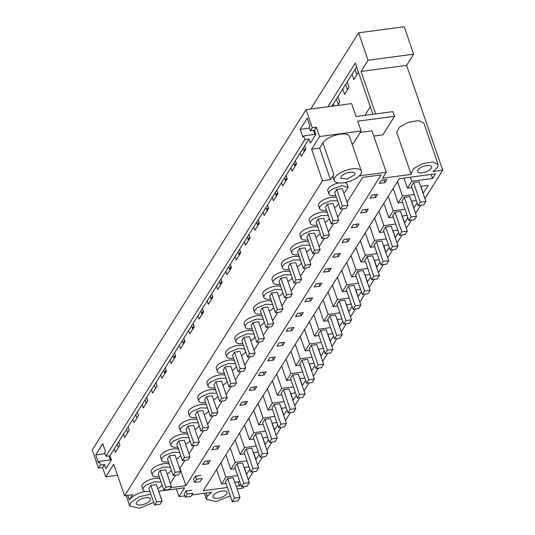 <?xml version="1.0" encoding="UTF-8"?>
<svg xmlns="http://www.w3.org/2000/svg" width="535" height="535" viewBox="0 0 535 535"><rect width="100%" height="100%" fill="white"/><g stroke="black" fill="none" stroke-linecap="round" stroke-linejoin="round"><path stroke-width="0.8" d="M99.176 461.424L98.393 462.661L95.725 454.897L102.767 443.682L105.442 451.446L104.659 452.684L105.91 456.308L109.963 455.766L111.394 459.906L105.903 468.647L104.479 464.507L102.573 467.53L98.514 468.071L100.419 465.042L99.176 461.424L111.354 459.799M98.514 468.071L92.281 449.962L306.053 109.648L312.293 127.758L310.387 130.787L309.143 127.169L309.919 125.932L307.244 118.168L300.202 129.383L302.877 137.141L303.653 135.903L315.837 134.285M105.91 456.308L304.903 139.528L303.653 135.903M109.963 455.766L304.662 145.828L305.819 149.191L301.312 156.367L300.155 153.003M304.903 139.528L308.956 138.986L304.662 145.828M145.38 491.438A14.358 5.791 -19 0 0 141.721 492.32A14.358 5.791 -19 0 0 136.987 494.119A14.358 5.791 -19 0 0 129.303 499.951L132.593 494.708L124.588 495.771L322.485 180.743L311.617 149.178L319.555 136.539L316.346 127.223L314.446 130.252L315.871 134.392L310.38 143.126L308.956 138.986M295.367 160.627L296.524 163.991L292.016 171.16L290.859 167.796M286.071 175.42L287.228 178.784L282.721 185.959L281.564 182.596M276.776 190.219L277.933 193.583L273.425 200.752L272.268 197.388M267.48 205.012L268.637 208.376L264.136 215.551L262.973 212.188M258.184 219.811L259.341 223.175L254.841 230.344L253.684 226.98M248.889 234.604L250.052 237.968L245.545 245.144L244.388 241.78M239.6 249.404L240.757 252.767L236.249 259.936L235.092 256.573M230.304 264.196L231.461 267.56L226.954 274.736L225.797 271.372M221.008 278.996L222.165 282.36L217.658 289.529L216.501 286.165M211.713 293.789L212.87 297.152L208.369 304.328L207.205 300.964M202.417 308.588L203.574 311.952L199.073 319.121L197.917 315.757M193.122 323.381L194.285 326.745L189.778 333.92L188.621 330.556M183.833 338.18L184.99 341.544L180.482 348.713L179.325 345.349M174.537 352.973L175.694 356.337L171.187 363.512L170.03 360.149M165.241 367.772L166.398 371.136L161.891 378.305L160.734 374.941M155.946 382.565L157.103 385.929L152.602 393.105L151.438 389.741M146.65 397.365L147.807 400.728L143.306 407.897L142.143 404.534M137.355 412.157L138.518 415.521L134.011 422.697L132.854 419.333M128.066 426.957L129.223 430.321L124.715 437.49L123.558 434.126M118.77 441.749L119.927 445.113L115.42 452.289L114.263 448.925M117.533 475.281L105.783 476.845L102.573 467.53M105.783 476.845L113.721 464.206L124.588 495.771M306.053 109.648L351.649 103.589L356.103 116.523L392.937 111.621L394.542 116.282L357.708 121.177L361.092 131.008L319.555 136.539M100.419 465.042L104.479 464.507M95.725 454.897L105 453.667M117.225 444.21L118.382 447.574M244.013 486.516L242.997 488.141L237.085 488.923M248.3 479.701L253.309 471.723M257.596 464.902L262.605 456.923M266.885 450.109L271.9 442.131M276.18 435.309L281.189 427.331M285.476 420.51L290.485 412.538M294.772 405.717L299.781 397.739M304.067 390.918L309.076 382.946M313.363 376.125L318.372 368.147M322.659 361.326L327.667 353.354M331.947 346.533L336.963 338.555M341.243 331.733L346.252 323.762M350.539 316.941L355.548 308.962M359.834 302.141L364.843 294.17M369.13 287.349L374.139 279.37M378.426 272.549L383.434 264.578M387.714 257.756L392.73 249.778M397.01 242.957L402.019 234.985M406.306 228.164L411.315 220.186M415.601 213.365L420.61 205.393M424.897 198.572L442.719 170.197L433.076 171.481L437.523 167.415L438.118 164.472L423.86 123.077L418.557 120.569L408.406 122.268L399.357 127.176L396.716 132.419L410.974 173.815L413.615 168.578L422.657 163.67L432.808 161.965L438.118 164.472M359.353 175.834L386.25 172.263L382.518 178.202L411.255 174.383L410.974 173.815M334.261 180.489L333.191 177.379A14.358 5.791 -19 0 1 333.78 174.437L322.913 142.872A14.358 5.791 -19 0 1 337.184 134.74A14.358 5.791 -19 0 1 349.469 136.472L361.406 171.14A14.358 5.791 -19 0 1 360.811 174.089A14.358 5.791 -19 0 1 346.546 182.221A14.358 5.791 -19 0 1 334.261 180.489A14.358 5.791 -19 0 1 334.85 177.54A14.358 5.791 -19 0 1 349.121 169.408A14.358 5.791 -19 0 1 361.406 171.14M322.485 180.743L330.49 179.68L333.78 174.437M184.842 495.871L179.011 496.647L184.575 487.793L158.694 491.237M230.244 495.845L216.046 501.596L206.49 499.329L207.085 496.386L211.532 492.32L191.904 494.935M226.773 493.765A7.416 2.996 -19 0 1 219.403 497.965A7.416 2.996 -19 0 1 213.05 497.075A7.416 2.996 -19 0 1 213.358 495.55A7.416 2.996 -19 0 1 220.728 491.351A7.416 2.996 -19 0 1 227.081 492.24A7.416 2.996 -19 0 1 226.773 493.765M149.907 491.431A10.172 4.106 -19 0 1 143.032 489.839L141.962 486.736A10.172 4.106 -19 0 1 142.156 485.051A10.172 4.106 -19 0 1 144.925 482.175A10.172 4.106 -19 0 1 159.978 478.899M191.724 490.22L186.046 490.976L184.221 494.072M201.02 475.421L195.342 476.177L193.516 479.28M225.87 454.797L230.859 469.269L235.28 468.68M244.1 467.51L249.042 466.848M249.878 469.289L246.481 474.418M216.581 469.59L221.564 484.068L225.904 477.153L237.66 475.595M221.564 484.068L225.984 483.479M234.805 482.303L239.747 481.647M240.583 484.088L239.453 485.894L236.189 486.328M227.368 487.499L203.32 490.695L399.317 178.683L435.45 173.882L432.568 178.469L411.796 181.231L407.456 188.139L411.876 187.551M420.697 186.381L428.227 185.377L423.078 193.296M393.178 188.467L398.16 202.939L402.501 196.031L414.257 194.466M398.16 202.939L402.581 202.35M411.402 201.18L416.344 200.518M417.18 202.959L413.782 208.088M383.883 203.26L388.865 217.732L393.205 210.823L404.962 209.265M388.865 217.732L393.285 217.143M402.106 215.973L407.048 215.317M407.884 217.758L404.487 222.888M374.587 218.059L379.569 232.531L383.909 225.623L395.666 224.058M379.569 232.531L383.996 231.943M392.817 230.772L397.752 230.11M398.595 232.551L395.191 237.68M365.291 232.852L370.273 247.324L374.614 240.416L386.37 238.857M370.273 247.324L374.701 246.735M383.521 245.565L388.457 244.91M389.299 247.351L385.902 252.48M355.996 247.651L360.978 262.123L365.318 255.215L377.081 253.65M360.978 262.123L365.405 261.535M374.226 260.364L379.161 259.702M380.004 262.143L376.607 267.273M346.7 262.444L351.689 276.916L356.029 270.008L367.786 268.45M351.689 276.916L356.109 276.327M364.93 275.157L369.866 274.502M370.708 276.943L367.311 282.072M337.411 277.244L342.393 291.715L346.733 284.807L358.49 283.242M342.393 291.715L346.814 291.127M355.635 289.957L360.577 289.295M361.413 291.736L358.015 296.865M328.115 292.036L333.098 306.508L337.438 299.6L349.194 298.042M333.098 306.508L337.518 305.926M346.339 304.749L351.281 304.094M352.117 306.535L348.72 311.664M318.82 306.836L323.802 321.308L328.142 314.399L339.899 312.835M323.802 321.308L328.222 320.719M337.05 319.549L341.985 318.887M342.828 321.328L339.424 326.457M309.524 321.629L314.506 336.1L318.847 329.192L330.603 327.634M314.506 336.1L318.934 335.519M327.754 334.342L332.69 333.686M333.532 336.127L330.135 341.256M300.229 336.428L305.211 350.9L309.551 343.992L321.314 342.427M305.211 350.9L309.638 350.311M318.459 349.141L323.394 348.479M324.237 350.92L320.839 356.049M290.933 351.221L295.922 365.693L300.262 358.784L312.019 357.226M295.922 365.693L300.342 365.111M309.163 363.934L314.099 363.278M314.941 365.719L311.544 370.849M281.644 366.02L286.626 380.492L290.966 373.584L302.723 372.019M286.626 380.492L291.047 379.904M299.867 378.733L304.81 378.071M305.645 380.512L302.248 385.641M272.348 380.813L277.331 395.291L281.671 388.377L293.427 386.818M277.331 395.291L281.751 394.703M290.572 393.526L295.514 392.871M296.35 395.311L292.953 400.441M263.053 395.612L268.035 410.084L272.375 403.176L284.132 401.611M268.035 410.084L272.455 409.496M281.276 408.325L286.218 407.663M287.061 410.104L283.657 415.234M253.757 410.405L258.739 424.884L263.08 417.969L274.836 416.411M258.739 424.884L263.166 424.295M271.987 423.118L276.923 422.463M277.765 424.904L274.368 430.033M244.462 425.205L249.444 439.676L253.784 432.768L265.541 431.203M249.444 439.676L253.871 439.088M262.692 437.918L267.627 437.255M268.47 439.696L265.072 444.826M235.166 439.997L240.155 454.476L244.495 447.561L256.252 446.003M240.155 454.476L244.575 453.887M253.396 452.71L258.331 452.055M259.174 454.496L255.777 459.625M230.859 469.269L235.199 462.36L246.956 460.795M357.066 227.007L351.388 227.763L353.347 224.647L359.025 223.891L357.066 227.007L356.129 224.272M366.361 212.208L368.321 209.091L362.643 209.847L360.684 212.963L366.361 212.208L365.425 209.479M254.827 389.761L249.149 390.517L251.109 387.4L256.787 386.644L254.827 389.761L253.891 387.032M245.532 404.56L247.491 401.444L241.813 402.2L239.854 405.316L245.532 404.56L244.595 401.825M273.418 360.169L267.741 360.924L269.693 357.808L275.378 357.052L273.418 360.169L272.475 357.44M264.123 374.968L266.082 371.852L260.398 372.607L258.445 375.724L264.123 374.968L263.18 372.233M217.651 448.945L211.974 449.701L213.926 446.585L219.604 445.829L217.651 448.945L216.708 446.217M208.356 463.745L202.678 464.5L204.631 461.384L210.315 460.628L208.356 463.745L207.413 461.01M236.236 419.353L238.195 416.237L232.518 416.992L230.558 420.109L236.236 419.353L235.3 416.625M226.947 434.152L221.263 434.908L223.222 431.792L228.9 431.036L226.947 434.152L226.004 431.417M329.185 271.392L331.145 268.276L325.461 269.031L323.508 272.148L329.185 271.392L328.243 268.664M319.89 286.192L314.212 286.947L316.172 283.831L321.849 283.075L319.89 286.192L318.947 283.456M347.777 241.8L349.729 238.684L344.052 239.439L342.092 242.556L347.777 241.8L346.834 239.071M338.481 256.599L332.797 257.355L334.756 254.239L340.434 253.483L338.481 256.599L337.538 253.864M292.003 330.576L293.962 327.46L288.285 328.216L286.325 331.332L292.003 330.576L291.067 327.848M282.714 345.376L284.667 342.26L278.989 343.015L277.03 346.132L282.714 345.376L281.771 342.641M310.594 300.984L304.917 301.74L306.876 298.624L312.554 297.868L310.594 300.984L309.658 298.256M301.299 315.784L295.621 316.539L297.58 313.423L303.258 312.667L301.299 315.784L300.362 313.049M375.657 197.415L377.616 194.299L371.939 195.054L369.979 198.171L375.657 197.415L374.714 194.68M326.504 210.302A10.172 4.106 -19 0 1 319.629 208.717L318.559 205.614A10.172 4.106 -19 0 1 318.753 203.929A10.172 4.106 -19 0 1 321.522 201.046A10.172 4.106 -19 0 1 336.575 197.769M292.725 374.915L298.296 374.172L305.07 393.834L302.877 397.331L297.306 398.073L290.532 378.406L292.725 374.915L299.5 394.576L305.07 393.834M271.94 407.998L274.141 404.507L279.711 403.764L286.479 423.426L284.286 426.923L278.715 427.666L271.94 407.998M263.748 421.052L264.845 419.3L270.416 418.557L277.183 438.225L274.99 441.716L269.419 442.458L262.652 422.797L263.748 421.052M383.481 230.445L385.675 226.954L391.245 226.211L398.013 245.873L395.82 249.37L390.249 250.112L383.481 230.445M374.186 245.244L376.379 241.746L381.95 241.004L388.718 260.672L386.524 264.163L380.953 264.905L374.186 245.244M346.299 289.629L348.492 286.138L354.07 285.396L360.837 305.057L358.644 308.555L353.073 309.297L346.299 289.629M337.003 304.428L339.203 300.931L344.774 300.188L351.542 319.856L349.348 323.347L343.778 324.09L337.003 304.428M327.708 319.221L329.908 315.73L335.478 314.988L342.246 334.649L340.053 338.147L334.482 338.889L327.708 319.221M318.419 334.021L320.612 330.523L326.183 329.781L332.951 349.449L330.757 352.939L325.186 353.682L318.419 334.021M355.594 274.836L357.788 271.339L363.359 270.596L370.133 290.264L367.933 293.755L362.362 294.497L355.594 274.836M309.123 348.813L311.316 345.322L316.887 344.58L323.662 364.241L321.461 367.739L315.891 368.481L309.123 348.813M283.436 389.707L289.007 388.965L295.775 408.633L293.581 412.124L288.011 412.866L281.236 393.205L283.436 389.707L290.204 409.375L295.775 408.633M245.157 450.644L246.254 448.892L251.824 448.149L258.599 467.817L256.399 471.308L250.828 472.051L244.06 452.389L245.157 450.644M254.453 435.844L255.549 434.099L261.12 433.357L267.895 453.018L265.694 456.515L260.124 457.258L253.356 437.59L254.453 435.844M365.987 258.291L367.084 256.546L372.654 255.804L379.429 275.465L377.228 278.962L371.658 279.705L364.89 260.037L365.987 258.291M404.266 197.361L409.837 196.619L416.604 216.28L414.411 219.778L408.84 220.52L402.066 200.852L404.266 197.361L411.034 217.023L416.604 216.28M392.77 215.652L394.97 212.154L400.541 211.412L407.309 231.08L405.115 234.571L399.545 235.313L392.77 215.652M299.827 363.613L302.021 360.115L307.592 359.373L314.366 379.041L312.166 382.532L306.595 383.274L299.827 363.613M411.361 186.06L413.555 182.562L419.126 181.82L425.9 201.488L423.707 204.979L418.129 205.721L411.361 186.06M261.441 313.878A10.172 4.106 -19 0 1 254.566 312.286L253.496 309.183A10.172 4.106 -19 0 1 253.69 307.498A10.172 4.106 -19 0 1 256.466 304.622A10.172 4.106 -19 0 1 271.512 301.345M242.85 343.47A10.172 4.106 -19 0 1 235.975 341.878L234.905 338.775A10.172 4.106 -19 0 1 235.106 337.09A10.172 4.106 -19 0 1 237.874 334.214A10.172 4.106 -19 0 1 252.921 330.938M289.321 269.486A10.172 4.106 -19 0 1 282.453 267.901L281.383 264.798A10.172 4.106 -19 0 1 281.577 263.113A10.172 4.106 -19 0 1 284.346 260.231A10.172 4.106 -19 0 1 299.399 256.954M298.617 254.693A10.172 4.106 -19 0 1 291.742 253.102L290.679 249.999A10.172 4.106 -19 0 1 290.873 248.314A10.172 4.106 -19 0 1 293.641 245.438A10.172 4.106 -19 0 1 308.695 242.161M270.737 299.078A10.172 4.106 -19 0 1 263.862 297.493L262.792 294.39A10.172 4.106 -19 0 1 262.986 292.705A10.172 4.106 -19 0 1 265.755 289.823A10.172 4.106 -19 0 1 280.808 286.546M280.026 284.286A10.172 4.106 -19 0 1 273.158 282.694L272.088 279.591A10.172 4.106 -19 0 1 272.282 277.906A10.172 4.106 -19 0 1 275.05 275.03A10.172 4.106 -19 0 1 290.104 271.753M177.787 447.039A10.172 4.106 -19 0 1 170.912 445.454L169.849 442.351A10.172 4.106 -19 0 1 170.043 440.666A10.172 4.106 -19 0 1 172.812 437.79A10.172 4.106 -19 0 1 187.865 434.507M187.083 432.247A10.172 4.106 -19 0 1 180.208 430.655L179.138 427.552A10.172 4.106 -19 0 1 179.339 425.867A10.172 4.106 -19 0 1 182.107 422.991A10.172 4.106 -19 0 1 197.154 419.714M159.196 476.631A10.172 4.106 -19 0 1 152.328 475.047L151.258 471.944A10.172 4.106 -19 0 1 151.452 470.258A10.172 4.106 -19 0 1 154.22 467.383A10.172 4.106 -19 0 1 169.274 464.099M168.492 461.839A10.172 4.106 -19 0 1 161.624 460.247L160.553 457.144A10.172 4.106 -19 0 1 160.747 455.459A10.172 4.106 -19 0 1 163.516 452.583A10.172 4.106 -19 0 1 178.57 449.306M214.97 387.855A10.172 4.106 -19 0 1 208.095 386.27L207.025 383.167A10.172 4.106 -19 0 1 207.219 381.482A10.172 4.106 -19 0 1 209.987 378.599A10.172 4.106 -19 0 1 225.041 375.323M224.259 373.062A10.172 4.106 -19 0 1 217.391 371.471L216.321 368.368A10.172 4.106 -19 0 1 216.514 366.682A10.172 4.106 -19 0 1 219.283 363.807A10.172 4.106 -19 0 1 234.337 360.53M196.378 417.447A10.172 4.106 -19 0 1 189.504 415.862L188.434 412.759A10.172 4.106 -19 0 1 188.628 411.074A10.172 4.106 -19 0 1 191.403 408.198A10.172 4.106 -19 0 1 206.45 404.915M205.674 402.654A10.172 4.106 -19 0 1 198.799 401.063L197.729 397.96A10.172 4.106 -19 0 1 197.923 396.274A10.172 4.106 -19 0 1 200.692 393.399A10.172 4.106 -19 0 1 215.745 390.122M317.208 225.101A10.172 4.106 -19 0 1 310.333 223.51L309.263 220.407A10.172 4.106 -19 0 1 309.457 218.721A10.172 4.106 -19 0 1 312.233 215.846A10.172 4.106 -19 0 1 327.28 212.569M307.913 239.894A10.172 4.106 -19 0 1 301.038 238.309L299.968 235.206A10.172 4.106 -19 0 1 300.162 233.521A10.172 4.106 -19 0 1 302.937 230.638A10.172 4.106 -19 0 1 317.984 227.362M234.765 467.182L236.958 463.691L242.529 462.949L249.303 482.61L247.11 486.108L241.532 486.85L234.765 467.182M170.578 487.679L185.926 485.64L381.114 174.918L362.67 177.373L347.001 202.317M342.948 208.77L337.705 217.116M333.653 223.563L328.41 231.909M324.357 238.363L319.114 246.709M315.061 253.155L309.818 261.501M305.773 267.955L300.523 276.301M296.477 282.748L291.234 291.093M287.181 297.547L281.938 305.893M277.886 312.34L272.643 320.686M268.59 327.139L263.347 335.485M259.294 341.932L254.051 350.278M249.999 356.731L244.756 365.077M240.71 371.524L235.46 379.87M231.414 386.323L226.171 394.669M222.119 401.116L216.876 409.462M212.823 415.916L207.58 424.262M203.527 430.708L198.284 439.054M194.232 445.508L188.989 453.854M184.943 460.301L179.693 468.647M175.647 475.1L170.404 483.446M227.669 478.484L233.24 477.748L240.008 497.41L237.814 500.9L232.243 501.643L225.469 481.981L227.669 478.484L234.437 498.152L240.008 497.41M233.554 358.263A10.172 4.106 -19 0 1 226.679 356.678L225.616 353.575A10.172 4.106 -19 0 1 225.81 351.89A10.172 4.106 -19 0 1 228.579 349.007A10.172 4.106 -19 0 1 243.632 345.73M384.953 182.616L379.275 183.371L381.228 180.255L386.912 179.499L384.953 182.616L384.01 179.887M431.25 168.251A7.416 2.996 -19 0 1 423.88 172.451A7.416 2.996 -19 0 1 417.534 171.561A7.416 2.996 -19 0 1 417.835 170.036A7.416 2.996 -19 0 1 425.211 165.837A7.416 2.996 -19 0 1 431.558 166.726A7.416 2.996 -19 0 1 431.25 168.251M252.145 328.671A10.172 4.106 -19 0 1 245.271 327.086L244.201 323.983A10.172 4.106 -19 0 1 244.395 322.297A10.172 4.106 -19 0 1 247.17 319.415A10.172 4.106 -19 0 1 262.217 316.138M335.793 195.509A10.172 4.106 -19 0 1 328.925 193.917L327.855 190.814A10.172 4.106 -19 0 1 330.817 186.254A10.172 4.106 -19 0 1 338.622 182.91M344.734 182.602A10.172 4.106 -19 0 1 347.081 184.194L348.151 187.297L345.189 191.858A10.172 4.106 -19 0 1 343.711 192.781M303.111 148.289L304.275 151.652M126.514 429.418L127.678 432.782M135.81 414.618L136.967 417.982M145.105 399.826L146.262 403.189M154.401 385.026L155.558 388.39M163.697 370.233L164.854 373.597M172.992 355.434L174.149 358.798M182.281 340.641L183.445 344.005M191.577 325.842L192.734 329.206M200.872 311.049L202.029 314.413M210.168 296.25L211.325 299.613M219.464 281.457L220.621 284.821M228.759 266.657L229.916 270.021M238.048 251.865L239.212 255.228M247.344 237.065L248.501 240.429M256.639 222.272L257.796 225.636M265.935 207.473L267.092 210.837M275.231 192.68L276.388 196.044M284.526 177.881L285.683 181.245M293.822 163.088L294.979 166.452M153.679 502.392L139.441 508.25L129.778 506.003L130.373 503.054L138.866 496.861L150.837 494.126M310.735 109.026L358.611 32.816L404.206 26.75L413.649 54.175L368.053 60.241L361.025 71.422L375.657 113.922M442.719 170.197L406.62 65.364L413.649 54.175M179.011 496.647L176.343 488.89M185.926 485.64L179.941 468.259M239.453 485.894L238.068 481.868M220.922 462.681L225.904 477.153M244.294 467.483L246.675 474.391M230.21 447.889L235.199 462.36M143.032 489.839A10.172 4.106 -19 0 1 143.226 488.161A10.172 4.106 -19 0 1 145.995 485.278L154.06 481.881L161.048 482.002M162.051 484.931L161.557 485.72A10.172 4.106 -19 0 1 159.296 487.78A10.172 4.106 -19 0 1 157.825 488.702M372.902 114.289L355.28 63.11L327.861 106.753M358.611 32.816L368.053 60.241M150.061 500.439A7.416 2.996 -19 0 1 142.684 504.639A7.416 2.996 -19 0 1 136.338 503.743A7.416 2.996 -19 0 1 136.646 502.218A7.416 2.996 -19 0 1 144.015 498.018A7.416 2.996 -19 0 1 150.362 498.914A7.416 2.996 -19 0 1 150.061 500.439M356.537 67.029L352.03 74.198L353.862 79.528L358.37 72.359L356.598 66.928M164.533 372.674L166.084 370.213M173.828 357.875L175.373 355.414M183.124 343.082L184.669 340.621M192.419 328.283L193.964 325.822M201.715 313.49L203.26 311.029M211.011 298.69L212.555 296.229M220.3 283.898L221.851 281.437M229.595 269.098L231.14 266.637M238.891 254.306L240.436 251.845M248.186 239.506L249.731 237.045M257.482 224.713L259.027 222.252M266.778 209.914L268.323 207.453M276.073 195.121L277.618 192.66M285.362 180.322L286.914 177.861M294.658 165.529L296.203 163.068M303.954 150.73L305.498 148.269M331.921 106.211L333.439 103.79L334.168 105.91M352.03 74.198L333.439 103.79M370.314 106.773L364.93 115.346M347.242 81.822L349.074 87.151L344.573 94.327L342.734 88.997M337.946 96.621L339.778 101.951L337.578 105.455M162.112 501.161L156.414 484.603L150.837 485.345L148.884 488.462L154.582 505.02L156.541 501.904L162.112 501.161L160.152 504.278L154.582 505.02M336.401 99.082L338.234 104.412M345.697 84.283L347.529 89.612M354.986 69.49L356.825 74.82M341.123 176.704A7.416 2.996 -19 0 1 348.499 172.504A7.416 2.996 -19 0 1 354.845 173.4A7.416 2.996 -19 0 1 354.538 174.918L347.168 179.125L340.822 178.229L341.123 176.704M330.49 179.68L319.622 148.115L322.913 142.872M361.092 131.008L353.154 143.654L351.997 143.808M319.622 148.115L311.617 149.178M386.25 172.263L371.999 130.861L360.202 132.433M373.791 136.071L382.873 134.867L394.542 116.282M406.62 65.364L361.025 71.422M410.412 177.212L411.796 181.231M403.985 178.068L407.456 188.139M431.183 174.45L432.568 178.469M328.925 193.917A10.172 4.106 -19 0 1 331.887 189.357L341.765 185.645L348.151 187.297M316.346 127.223L312.293 127.758M310.387 130.787L314.446 130.252M340.474 209.098L334.776 192.54L336.729 189.423L342.3 188.681L348.004 205.239L346.045 208.356L340.474 209.098L342.433 205.982L348.004 205.239M300.202 129.383L309.477 128.146M253.59 452.684L255.971 459.598M239.506 433.089L244.495 447.561M262.886 437.891L265.26 444.799M248.802 418.296L253.784 432.768M272.175 423.091L274.555 430.006M258.097 403.497L263.08 417.969M281.47 408.299L283.851 415.207M267.393 388.704L272.375 403.176M290.766 393.499L293.147 400.414M276.689 373.905L281.671 388.377M300.061 378.706L302.442 385.615M285.978 359.112L290.966 373.584M309.357 363.907L311.738 370.822M295.273 344.313L300.262 358.784M318.653 349.114L321.033 356.022M304.569 329.52L309.551 343.992M327.942 334.315L330.322 341.23M313.864 314.72L318.847 329.192M337.237 319.522L339.618 326.43M323.16 299.928L328.142 314.399M346.533 304.723L348.914 311.637M332.456 285.128L337.438 299.6M355.829 289.93L358.209 296.838M341.751 270.329L346.733 284.807M365.124 275.13L367.505 282.045M351.04 255.536L356.029 270.008M374.42 260.338L376.8 267.246M360.336 240.737L365.318 255.215M383.715 245.538L386.089 252.453M369.632 225.944L374.614 240.416M393.004 230.745L395.385 237.654M378.927 211.144L383.909 225.623M402.3 215.946L404.681 222.861M388.223 196.352L393.205 210.823M411.596 201.153L413.976 208.061M397.518 181.552L402.501 196.031M420.891 186.354L423.272 193.269M171.347 470.131L170.846 470.927A10.172 4.106 -19 0 1 168.592 472.987A10.172 4.106 -19 0 1 167.114 473.91M152.328 475.047A10.172 4.106 -19 0 1 152.522 473.361A10.172 4.106 -19 0 1 155.29 470.486L163.349 467.082L170.344 467.209M163.877 490.22L158.179 473.662L160.132 470.546L165.703 469.804L171.407 486.368L169.448 489.485L163.877 490.22L165.837 487.104L171.407 486.368M180.643 455.338L180.141 456.128A10.172 4.106 -19 0 1 177.887 458.187A10.172 4.106 -19 0 1 176.41 459.11M161.624 460.247A10.172 4.106 -19 0 1 161.817 458.569A10.172 4.106 -19 0 1 164.586 455.686L172.644 452.289L179.64 452.409M173.173 475.428L167.468 458.869L169.428 455.753L174.999 455.011L180.703 471.569L178.743 474.685L173.173 475.428L175.132 472.311L180.703 471.569M189.938 440.539L189.437 441.335A10.172 4.106 -19 0 1 187.176 443.395A10.172 4.106 -19 0 1 185.705 444.317M170.912 445.454A10.172 4.106 -19 0 1 171.113 443.769A10.172 4.106 -19 0 1 173.882 440.893L181.94 437.49L188.929 437.617M182.468 460.628L176.764 444.07L178.723 440.954L184.294 440.211L189.999 456.776L188.039 459.893L182.468 460.628L184.428 457.512L189.999 456.776M199.234 425.746L198.732 426.535A10.172 4.106 -19 0 1 196.472 428.595A10.172 4.106 -19 0 1 195.001 429.518M180.208 430.655A10.172 4.106 -19 0 1 180.402 428.976A10.172 4.106 -19 0 1 183.177 426.094L191.236 422.697L198.224 422.817M191.764 445.836L186.06 429.277L188.019 426.161L193.59 425.419L199.287 441.977L197.335 445.093L191.764 445.836L193.717 442.719L199.287 441.977M208.53 410.947L208.028 411.743A10.172 4.106 -19 0 1 205.768 413.802A10.172 4.106 -19 0 1 204.296 414.725M189.504 415.862A10.172 4.106 -19 0 1 189.698 414.177A10.172 4.106 -19 0 1 192.466 411.301L200.531 407.897L207.52 408.024M201.053 431.036L195.355 414.478L197.315 411.361L202.885 410.619L208.583 427.177L206.63 430.3L201.053 431.036L203.012 427.92L208.583 427.177M217.825 396.147L217.324 396.943A10.172 4.106 -19 0 1 215.063 399.003A10.172 4.106 -19 0 1 213.592 399.926M198.799 401.063A10.172 4.106 -19 0 1 198.993 399.384A10.172 4.106 -19 0 1 201.762 396.502L209.827 393.105L216.815 393.225M210.349 416.243L204.651 399.685L206.61 396.569L212.181 395.826L217.879 412.385L215.919 415.501L210.349 416.243L212.308 413.127L217.879 412.385M227.114 381.355L226.613 382.151A10.172 4.106 -19 0 1 224.359 384.21A10.172 4.106 -19 0 1 222.888 385.133M208.095 386.27A10.172 4.106 -19 0 1 208.289 384.585A10.172 4.106 -19 0 1 211.058 381.709L219.123 378.305L226.111 378.432M219.644 401.444L213.946 384.886L215.899 381.769L221.47 381.027L227.174 397.585L225.215 400.702L219.644 401.444L221.604 398.328L227.174 397.585M236.41 366.555L235.908 367.351A10.172 4.106 -19 0 1 233.655 369.411A10.172 4.106 -19 0 1 232.177 370.334M217.391 371.471A10.172 4.106 -19 0 1 217.584 369.792A10.172 4.106 -19 0 1 220.353 366.91L228.412 363.512L235.407 363.633M228.94 386.651L223.235 370.093L225.195 366.977L230.766 366.234L236.47 382.792L234.511 385.909L228.94 386.651L230.899 383.535L236.47 382.792M245.705 351.762L245.204 352.558A10.172 4.106 -19 0 1 242.943 354.618A10.172 4.106 -19 0 1 241.472 355.541M226.679 356.678A10.172 4.106 -19 0 1 226.88 354.993A10.172 4.106 -19 0 1 229.649 352.117L237.707 348.713L244.702 348.84M238.236 371.852L232.531 355.293L234.49 352.177L240.061 351.435L245.766 367.993L243.806 371.109L238.236 371.852L240.195 368.735L245.766 367.993M255.001 336.963L254.499 337.759A10.172 4.106 -19 0 1 252.239 339.819A10.172 4.106 -19 0 1 250.768 340.741M235.975 341.878A10.172 4.106 -19 0 1 236.169 340.2A10.172 4.106 -19 0 1 238.944 337.317L247.003 333.92L253.991 334.041M247.531 357.059L241.827 340.501L243.786 337.384L249.357 336.642L255.055 353.2L253.102 356.317L247.531 357.059L249.484 353.943L255.055 353.2M264.297 322.17L263.795 322.966A10.172 4.106 -19 0 1 261.535 325.026A10.172 4.106 -19 0 1 260.063 325.949M245.271 327.086A10.172 4.106 -19 0 1 245.465 325.4A10.172 4.106 -19 0 1 248.24 322.525L256.298 319.121L263.287 319.248M256.827 342.26L251.122 325.701L253.082 322.585L258.652 321.843L264.35 338.401L262.397 341.517L256.827 342.26L258.779 339.143L264.35 338.401M273.592 307.371L273.091 308.167A10.172 4.106 -19 0 1 270.83 310.226A10.172 4.106 -19 0 1 269.359 311.149M254.566 312.286A10.172 4.106 -19 0 1 254.76 310.608A10.172 4.106 -19 0 1 257.529 307.725L265.594 304.328L272.582 304.448M266.116 327.467L260.418 310.909L262.377 307.792L267.948 307.05L273.646 323.608L271.686 326.724L266.116 327.467L268.075 324.35L273.646 323.608M282.881 292.578L282.38 293.374A10.172 4.106 -19 0 1 280.126 295.434A10.172 4.106 -19 0 1 278.655 296.357M263.862 297.493A10.172 4.106 -19 0 1 264.056 295.808A10.172 4.106 -19 0 1 266.825 292.933L274.89 289.529L281.878 289.656M275.411 312.667L269.714 296.109L271.666 292.993L277.237 292.25L282.941 308.809L280.982 311.925L275.411 312.667L277.371 309.551L282.941 308.809M292.177 277.779L291.675 278.575A10.172 4.106 -19 0 1 289.422 280.634A10.172 4.106 -19 0 1 287.944 281.557M273.158 282.694A10.172 4.106 -19 0 1 273.352 281.009A10.172 4.106 -19 0 1 276.12 278.133L284.179 274.736L291.174 274.856M284.707 297.875L279.002 281.316L280.962 278.2L286.533 277.458L292.237 294.016L290.278 297.132L284.707 297.875L286.666 294.758L292.237 294.016M301.472 262.986L300.971 263.782A10.172 4.106 -19 0 1 298.717 265.841A10.172 4.106 -19 0 1 297.239 266.764M282.453 267.901A10.172 4.106 -19 0 1 282.647 266.216A10.172 4.106 -19 0 1 285.416 263.34L293.474 259.936L300.469 260.063M294.003 283.075L288.298 266.517L290.258 263.401L295.828 262.658L301.533 279.216L299.573 282.333L294.003 283.075L295.962 279.959L301.533 279.216M310.768 248.186L310.267 248.982A10.172 4.106 -19 0 1 308.006 251.042A10.172 4.106 -19 0 1 306.535 251.965M291.742 253.102A10.172 4.106 -19 0 1 291.936 251.417A10.172 4.106 -19 0 1 294.711 248.541L302.77 245.144L309.758 245.264M303.298 268.282L297.594 251.724L299.553 248.608L305.124 247.865L310.828 264.424L308.869 267.54L303.298 268.282L305.251 265.166L310.828 264.424M320.064 233.394L319.562 234.183A10.172 4.106 -19 0 1 317.302 236.249A10.172 4.106 -19 0 1 315.831 237.172M301.038 238.309A10.172 4.106 -19 0 1 301.232 236.624A10.172 4.106 -19 0 1 304.007 233.748L312.065 230.344L319.054 230.471M312.594 253.483L306.889 236.925L308.849 233.808L314.419 233.066L320.117 249.624L318.164 252.741L312.594 253.483L314.547 250.367L320.117 249.624M329.359 218.594L328.858 219.39A10.172 4.106 -19 0 1 326.597 221.45A10.172 4.106 -19 0 1 325.126 222.373M310.333 223.51A10.172 4.106 -19 0 1 310.527 221.824A10.172 4.106 -19 0 1 313.296 218.949L321.361 215.551L328.35 215.672M321.883 238.69L316.185 222.132L318.144 219.016L323.715 218.273L329.413 234.832L327.453 237.948L321.883 238.69L323.842 235.574L329.413 234.832M338.648 203.802L338.153 204.591A10.172 4.106 -19 0 1 335.893 206.657A10.172 4.106 -19 0 1 334.422 207.58M319.629 208.717A10.172 4.106 -19 0 1 319.823 207.032A10.172 4.106 -19 0 1 322.592 204.156L330.657 200.752L337.645 200.879M331.178 223.891L325.481 207.333L327.433 204.216L333.004 203.474L338.709 220.032L336.749 223.148L331.178 223.891L333.138 220.774L338.709 220.032M156.541 501.904L150.837 485.345M128.988 430.688L129.156 430.14M165.837 487.104L160.132 470.546M138.284 415.889L138.451 415.341M175.132 472.311L169.428 455.753M147.58 401.096L147.747 400.548M184.428 457.512L178.723 440.954M156.875 386.297L157.043 385.748M193.717 442.719L188.019 426.161M166.164 371.504L166.338 370.956M203.012 427.92L197.315 411.361M175.46 356.705L175.627 356.156M212.308 413.127L206.61 396.569M184.756 341.912L184.923 341.363M221.604 398.328L215.899 381.769M194.051 327.112L194.218 326.564M230.899 383.535L225.195 366.977M203.347 312.32L203.514 311.765M240.195 368.735L234.49 352.177M212.642 297.52L212.81 296.972M249.484 353.943L243.786 337.384M221.938 282.727L222.105 282.172M258.779 339.143L253.082 322.585M231.227 267.928L231.401 267.38M268.075 324.35L262.377 307.792M240.523 253.135L240.69 252.58M277.371 309.551L271.666 292.993M249.818 238.336L249.985 237.787M286.666 294.758L280.962 278.2M259.114 223.543L259.281 222.988M295.962 279.959L290.258 263.401M268.409 208.744L268.577 208.195M305.251 265.166L299.553 248.608M277.705 193.951L277.872 193.396M314.547 250.367L308.849 233.808M286.994 179.151L287.168 178.603M323.842 235.574L318.144 219.016M296.29 164.359L296.457 163.804M333.138 220.774L327.433 204.216M305.585 149.559L305.752 149.011M342.433 205.982L336.729 189.423M234.437 498.152L232.243 501.643M241.532 486.85L243.733 483.352L249.303 482.61M243.733 483.352L236.958 463.691M250.828 472.051L253.028 468.56L258.599 467.817M253.028 468.56L246.254 448.892M260.124 457.258L262.317 453.76L267.895 453.018M262.317 453.76L255.549 434.099M269.419 442.458L271.613 438.967L277.183 438.225M271.613 438.967L264.845 419.3M278.715 427.666L280.908 424.168L286.479 423.426M280.908 424.168L274.141 404.507M290.204 409.375L288.011 412.866M299.5 394.576L297.306 398.073M306.595 383.274L308.795 379.783L314.366 379.041M308.795 379.783L302.021 360.115M315.891 368.481L318.091 364.984L323.662 364.241M318.091 364.984L311.316 345.322M325.186 353.682L327.38 350.191L332.951 349.449M327.38 350.191L320.612 330.523M334.482 338.889L336.675 335.391L342.246 334.649M336.675 335.391L329.908 315.73M343.778 324.09L345.971 320.599L351.542 319.856M345.971 320.599L339.203 300.931M353.073 309.297L355.267 305.799L360.837 305.057M355.267 305.799L348.492 286.138M362.362 294.497L364.562 291L370.133 290.264M364.562 291L357.788 271.339M371.658 279.705L373.858 276.207L379.429 275.465M373.858 276.207L367.084 256.546M380.953 264.905L383.147 261.408L388.718 260.672M383.147 261.408L376.379 241.746M390.249 250.112L392.443 246.615L398.013 245.873M392.443 246.615L385.675 226.954M339.732 101.811L339.424 102.513M399.545 235.313L401.738 231.815L407.309 231.08M401.738 231.815L394.97 212.154M349.027 87.018L348.72 87.72M411.034 217.023L408.84 220.52M358.323 72.218L358.015 72.921M418.129 205.721L420.329 202.223L425.9 201.488M420.329 202.223L413.555 182.562M110.411 459.926L109.02 455.894M314.888 134.412L313.497 130.38M186.18 490.956L187.25 494.059L192.928 493.303L190.968 496.42L185.291 497.175L184.18 493.945M195.476 476.163L196.546 479.266L202.223 478.511L200.264 481.627L194.586 482.383L193.476 479.153M196.546 479.266L194.586 482.383M187.25 494.059L185.291 497.175M129.303 499.951L127.718 495.356M207.085 496.386L205.942 493.063M129.778 506.003L126.18 495.557M206.49 499.329L204.403 493.27"/></g></svg>
